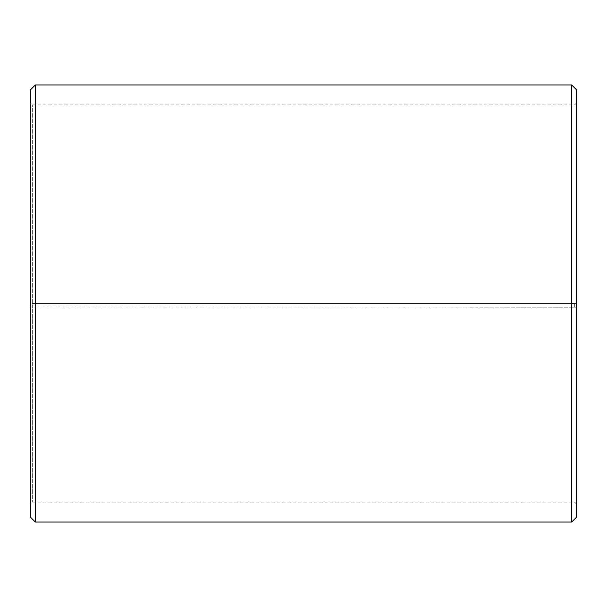 <?xml version="1.0" encoding="UTF-8"?>
<svg xmlns="http://www.w3.org/2000/svg" width="607" height="607" viewBox="0 0 607 607"><rect width="100%" height="100%" fill="white"/><g stroke="black" fill="none" stroke-linecap="round" stroke-linejoin="round"><path stroke-width="0.46" stroke-dasharray="3.04 2.28" d="M32.338 303.5L576.65 303.5L32.338 303.5L32.338 104.844L32.338 502.156L32.338 306.967L30.35 307.005L576.65 307.225L32.338 306.967M574.662 303.5L574.662 306.967M576.65 89.95L576.65 307.005M571.68 303.5L571.68 84.98M35.32 303.5L35.32 84.98M576.65 504.144L574.662 502.156L32.338 502.156L30.35 504.144L30.35 89.95M30.35 504.144L30.35 307.005M30.35 517.05L30.35 307.225M35.32 522.02L35.32 307.317M571.68 522.02L571.68 307.317M576.65 517.05L576.65 307.225M576.65 102.856L574.662 104.844L32.338 104.844L30.35 102.856"/><path stroke-width="0.91" d="M576.65 89.95L576.65 517.05L571.68 522.02L571.68 84.98L576.65 89.95M35.32 522.02L30.35 517.05L30.35 89.95L35.32 84.98L35.32 522.02L571.68 522.02M35.32 84.98L571.68 84.98"/></g></svg>
